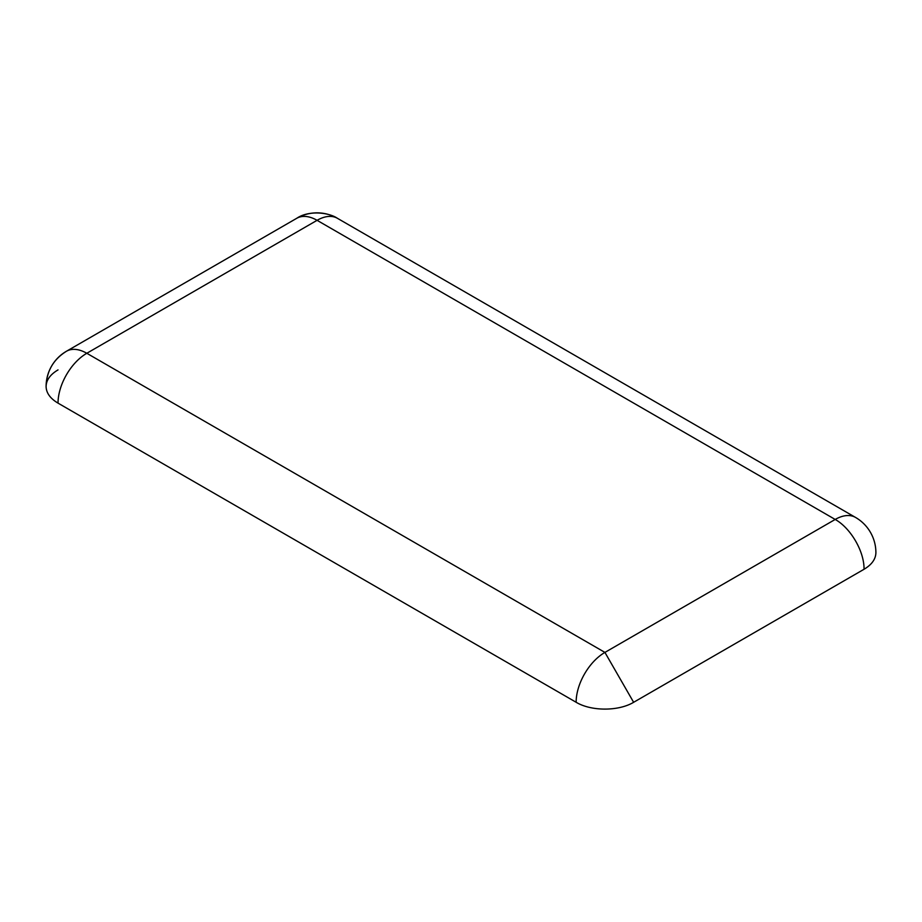 <?xml version="1.0" encoding="UTF-8"?>
<svg xmlns="http://www.w3.org/2000/svg" width="922" height="922" viewBox="0 0 922 922"><rect width="100%" height="100%" fill="white"/><g stroke="black" fill="none" stroke-linecap="round" stroke-linejoin="round"><path stroke-width="1.38" d="M576.135 702.264A40.706 23.499 -60 0 1 604.924 652.407L86.806 353.276A40.706 23.499 -120 0 0 66.453 351.259L66.453 351.259A40.706 40.706 0 0 0 46.1 386.514C46.25 392.933 50.214 398.477 58.028 403.133L576.135 702.264C591.106 711.335 618.535 711.392 633.633 702.299L864.052 569.266C871.786 564.656 875.739 559.124 875.9 552.693A40.706 40.706 180 0 0 855.547 517.438L855.547 517.438A40.706 23.499 -60 0 0 835.194 519.455C850.395 527.88 864.26 550.999 864.052 569.266M58.028 403.133A40.706 23.499 120 0 1 86.806 353.276L317.076 220.323A40.706 23.499 -60 0 1 337.429 218.307A40.706 40.706 0 0 0 296.723 218.307L296.723 218.307C308.663 210.101 328.797 212.383 337.429 218.307L855.547 517.438M633.633 702.299L604.924 652.407L835.194 519.455L317.076 220.323A40.706 23.499 -120 0 0 296.723 218.307L66.453 351.259C53.395 359.384 46.607 371.14 46.1 386.514C46.261 380.06 50.237 374.516 58.028 369.895"/></g></svg>

